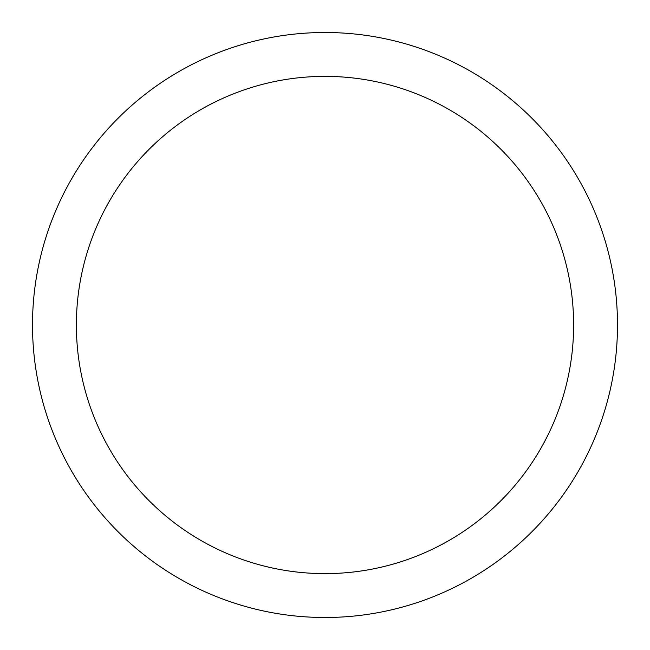 <?xml version="1.0" encoding="UTF-8"?>
<svg xmlns="http://www.w3.org/2000/svg" width="650" height="650" viewBox="0 0 650 650"><rect width="100%" height="100%" fill="white"/><g stroke="black" fill="none" stroke-linecap="round" stroke-linejoin="round"><path stroke-width="0.97" d="M325 32.5A292.5 292.5 0 0 1 617.5 325A292.5 292.5 0 0 1 325 617.5A292.5 292.5 0 0 1 32.5 325A292.5 292.5 0 0 1 325 32.5M325 76.375A248.625 248.625 0 0 1 573.625 325A248.625 248.625 0 0 1 325 573.625A248.625 248.625 0 0 1 76.375 325A248.625 248.625 0 0 1 325 76.375"/></g></svg>
